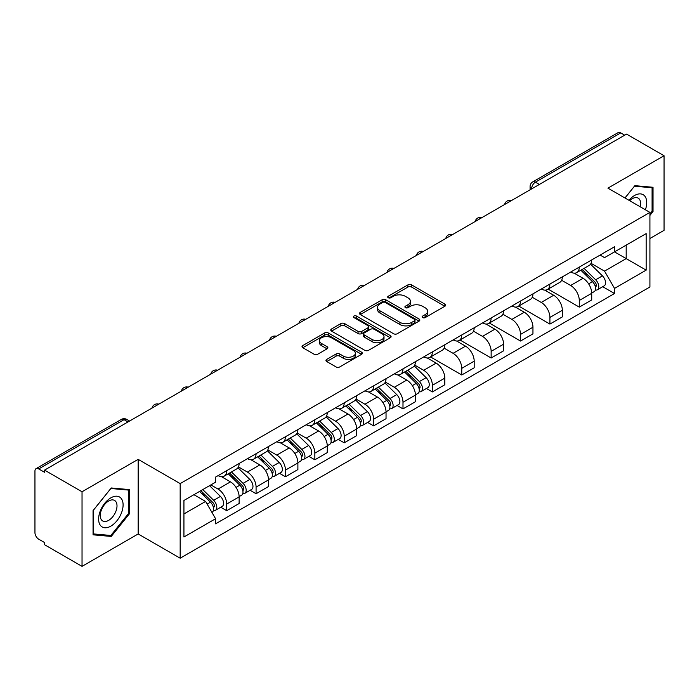 <?xml version="1.0" encoding="UTF-8"?>
<svg xmlns="http://www.w3.org/2000/svg" width="699" height="699" viewBox="0 0 699 699"><rect width="100%" height="100%" fill="white"/><g stroke="black" fill="none" stroke-linecap="round" stroke-linejoin="round"><path stroke-width="1.05" d="M422.633 317.582A1.826 1.057 0 0 0 425.219 317.582L444.87 306.241A2.613 1.512 0 0 0 445.63 305.175A2.613 1.512 0 0 0 444.87 304.109L411.589 284.895A2.613 1.512 0 0 0 407.893 284.895L388.242 296.236A1.826 1.057 0 0 0 387.709 296.979A1.826 1.057 0 0 0 388.242 297.73A1.826 1.057 0 0 0 390.837 297.73L393.38 296.262A8.371 4.832 0 0 1 405.21 296.262L407.98 297.861A8.371 4.832 0 0 1 410.435 301.278A8.371 4.832 0 0 1 407.98 304.694L405.437 306.162A1.826 1.057 0 0 0 404.904 306.913A1.826 1.057 0 0 0 405.437 307.656A1.826 1.057 0 0 0 408.033 307.656L410.566 306.188A8.371 4.832 0 0 1 422.406 306.188L425.175 307.787A8.371 4.832 0 0 1 427.631 311.204A8.371 4.832 0 0 1 425.175 314.62L422.633 316.088A1.826 1.057 0 0 0 422.1 316.839A1.826 1.057 0 0 0 422.633 317.582L422.633 316.088M326.73 359.4A2.613 1.512 0 0 0 325.961 360.466A2.613 1.512 0 0 0 326.73 361.532L336.062 366.923A2.613 1.512 0 0 0 339.758 366.923L361.575 354.332A2.613 1.512 0 0 0 362.344 353.257A2.613 1.512 0 0 0 361.575 352.191L328.294 332.977A2.613 1.512 0 0 0 324.598 332.977L302.781 345.577A2.613 1.512 0 0 0 302.02 346.643A2.613 1.512 0 0 0 302.781 347.709L314.061 354.218A2.613 1.512 0 0 0 317.757 354.218L327.097 348.827A2.613 1.512 0 0 0 327.866 347.761A2.613 1.512 0 0 0 327.097 346.695L321.505 343.471A6.99 4.037 0 0 1 319.452 340.614A6.99 4.037 0 0 1 323.777 336.883A6.99 4.037 0 0 1 331.396 337.757L353.301 350.409A6.99 4.037 0 0 1 355.354 353.257A6.99 4.037 0 0 1 351.038 356.988A6.99 4.037 0 0 1 343.41 356.114L339.758 354.009A2.613 1.512 0 0 0 336.062 354.009L326.73 359.4L326.73 361.532M180.167 483.603L138.166 459.357L82.036 491.764L44.553 470.121L626.566 134.103L664.05 155.737L607.92 188.145L649.921 212.391L180.167 483.603L180.167 558.204L649.921 286.992L649.921 212.391M393.563 333.729A2.613 1.512 0 0 0 397.259 333.729L419.077 321.129A2.613 1.512 0 0 0 419.837 320.063A2.613 1.512 0 0 0 419.077 318.997L385.796 299.784A2.613 1.512 0 0 0 382.1 299.784L360.282 312.383A2.613 1.512 0 0 0 359.513 313.449A2.613 1.512 0 0 0 360.282 314.515L393.563 333.729M354.638 317.975A1.826 1.057 0 0 1 356.49 318.237L356.49 316.062L390.33 335.599A2.613 1.512 0 0 1 391.091 336.665A2.613 1.512 0 0 1 390.33 337.731L368.513 350.33A2.613 1.512 0 0 1 364.808 350.33L331.536 331.116L331.536 328.976A2.613 1.512 0 0 0 330.767 330.042A2.613 1.512 0 0 0 331.536 331.116M331.536 328.976L340.867 323.585A2.613 1.512 0 0 1 344.572 323.585L358.063 331.378A2.613 1.512 0 0 0 361.759 331.378L367.954 327.805A2.613 1.512 0 0 0 368.723 326.739A2.613 1.512 0 0 0 367.954 325.673L353.904 317.556A1.826 1.057 0 0 1 353.371 316.813A1.826 1.057 0 0 1 354.498 315.834A1.826 1.057 0 0 1 356.49 316.062M82.036 491.764L82.036 566.365L44.553 544.722L44.553 542.546L38.716 539.174A5.33 3.076 -120 0 1 34.95 532.647L34.95 471.1A5.33 3.076 -120 0 1 36.051 468.662L121.381 419.4A5.33 3.076 60 0 1 124.038 419.662L38.716 468.924A5.33 3.076 -120 0 0 36.051 468.662M649.921 238.499L664.05 230.338L664.05 155.737M82.036 566.365L138.166 533.957L180.167 558.204M44.553 470.121L44.553 472.297L38.716 468.924M539.357 184.449L535.408 182.168A5.33 3.076 60 0 0 532.743 181.897L618.065 132.635A5.33 3.076 60 0 1 620.729 132.906L535.408 182.168A5.33 3.076 120 0 0 531.642 188.686L531.642 188.905M624.688 135.187L620.729 132.906M579.288 267.097A12.25 7.077 60 0 1 576.754 272.593L589.187 265.419A12.25 7.077 -120 0 0 591.721 259.914M561.646 280.29L570.629 285.472A12.25 7.077 60 0 1 579.288 300.483L591.721 293.3A12.25 7.077 -120 0 0 583.062 278.298L574.159 273.16M591.721 293.3L591.721 299.932L579.288 307.114L548.13 289.124M576.754 272.593A12.25 7.077 60 0 1 570.725 272.042M579.288 300.483L579.288 307.114M549.903 284.056A12.25 7.077 60 0 1 547.369 289.561L559.803 282.379A12.25 7.077 -120 0 0 562.337 276.883M518.745 306.083L549.912 324.074L562.337 316.9L562.337 310.269A12.25 7.077 -120 0 0 553.678 295.258L544.774 290.12M547.369 289.561A12.25 7.077 60 0 1 541.341 289.01M532.262 297.25L541.244 302.44A12.25 7.077 60 0 1 549.912 317.442L549.912 324.074M520.528 301.024A12.25 7.077 60 0 1 517.985 306.52L530.419 299.347A12.25 7.077 -120 0 0 532.953 293.842M489.361 323.052L520.528 341.042L532.953 333.869L532.953 327.228A12.25 7.077 -120 0 0 524.294 312.226L515.39 307.088M517.985 306.52A12.25 7.077 60 0 1 511.956 305.97M502.878 314.218L511.86 319.399A12.25 7.077 60 0 1 520.528 334.41L520.528 341.042M491.144 317.984A12.25 7.077 60 0 1 488.601 323.488L501.034 316.306A12.25 7.077 -120 0 0 503.568 310.81M459.977 340.011L491.144 358.002L503.577 350.828L503.577 344.196A12.25 7.077 -120 0 0 494.909 329.185L486.015 324.048M488.601 323.488A12.25 7.077 60 0 1 482.572 322.938M473.503 331.177L482.476 336.368A12.25 7.077 60 0 1 491.144 351.37L491.144 358.002M461.759 334.952A12.25 7.077 60 0 1 459.217 340.448L471.65 333.274A12.25 7.077 -120 0 0 474.193 327.77M430.593 356.979L461.759 374.97L474.193 367.796L474.193 361.156A12.25 7.077 -120 0 0 465.525 346.154L456.63 341.016M459.217 340.448A12.25 7.077 60 0 1 453.188 339.897M444.118 348.146L453.092 353.327A12.25 7.077 60 0 1 461.759 368.338L461.759 374.97M432.375 351.912A12.25 7.077 60 0 1 429.841 357.416L442.266 350.243A12.25 7.077 -120 0 0 444.809 344.738M426.416 388.495L432.375 391.938L444.809 384.756L444.809 378.124A12.25 7.077 -120 0 0 436.141 363.113L427.246 357.975M429.841 357.416A12.25 7.077 60 0 1 423.804 356.866M414.734 365.114L423.708 370.295A12.25 7.077 60 0 1 432.375 385.298L432.375 391.938M402.991 368.88A12.25 7.077 60 0 1 400.457 374.376L412.882 367.202A12.25 7.077 -120 0 0 415.424 361.706M397.032 405.455L402.991 408.898L415.424 401.724L415.424 395.084A12.25 7.077 -120 0 0 406.757 380.081L397.862 374.944M400.457 374.376A12.25 7.077 60 0 1 394.419 373.825M385.35 382.073L394.332 387.255A12.25 7.077 60 0 1 402.991 402.266L402.991 408.898M373.607 385.848A12.25 7.077 60 0 1 371.073 391.344L383.506 384.17A12.25 7.077 -120 0 0 386.04 378.666M367.648 422.423L373.607 425.866L386.04 418.684L386.04 412.052A12.25 7.077 -120 0 0 377.373 397.041L368.478 391.912M371.073 391.344A12.25 7.077 60 0 1 365.035 390.793M355.966 399.042L364.948 404.223A12.25 7.077 60 0 1 373.607 419.225L373.607 425.866M344.223 402.807A12.25 7.077 60 0 1 341.689 408.312L354.122 401.13A12.25 7.077 -120 0 0 356.656 395.634M338.264 439.383L344.223 442.825L356.656 435.652L356.656 429.02A12.25 7.077 -120 0 0 347.997 414.009L339.094 408.871M341.689 408.312A12.25 7.077 60 0 1 335.66 407.753M326.582 416.001L335.564 421.182A12.25 7.077 60 0 1 344.223 436.193L344.223 442.825M314.838 419.776A12.25 7.077 60 0 1 312.304 425.272L324.738 418.098A12.25 7.077 -120 0 0 327.272 412.593M308.879 456.351L314.847 459.793L327.272 452.611L327.272 445.979A12.25 7.077 -120 0 0 318.613 430.977L309.709 425.84M312.304 425.272A12.25 7.077 60 0 1 306.276 424.721M297.197 432.969L306.179 438.151A12.25 7.077 60 0 1 314.847 453.153L314.847 459.793M285.463 436.735A12.25 7.077 60 0 1 282.92 442.24L295.354 435.058A12.25 7.077 -120 0 0 297.888 429.562M279.495 473.31L285.463 476.753L297.888 469.579L297.888 462.948A12.25 7.077 -120 0 0 289.229 447.937L280.325 442.799M282.92 442.24A12.25 7.077 60 0 1 276.891 441.681M267.813 449.929L276.795 455.11A12.25 7.077 60 0 1 285.463 470.121L285.463 476.753M256.079 453.703A12.25 7.077 60 0 1 253.536 459.199L265.969 452.026A12.25 7.077 -120 0 0 268.503 446.521M250.12 490.279L256.079 493.721L268.512 486.539L268.512 479.907A12.25 7.077 -120 0 0 259.845 464.905L250.95 459.767M253.536 459.199A12.25 7.077 60 0 1 247.507 458.649M238.438 466.897L247.411 472.078A12.25 7.077 60 0 1 256.079 487.089L256.079 493.721M226.694 470.663A12.25 7.077 60 0 1 224.152 476.168L236.585 468.985A12.25 7.077 -120 0 0 239.128 463.489M220.735 507.238L226.694 510.681L239.128 503.507L239.128 496.875A12.25 7.077 -120 0 0 230.46 481.864L221.566 476.727M224.152 476.168A12.25 7.077 60 0 1 218.123 475.608M210.871 484.914L218.027 489.047A12.25 7.077 60 0 1 226.694 504.049L226.694 510.681M600.1 255.074L604.53 257.634L646.156 233.597L626.19 245.131L626.19 258.613L604.53 271.116L591.031 263.322M183.933 513.948L205.602 501.436L215.58 518.728L183.933 536.998L183.933 500.458L215.58 482.188L215.58 477.076L614.517 246.756L614.517 251.867L646.156 270.137L614.517 288.407L604.53 271.116M646.156 233.597L646.156 270.137M215.58 518.728L215.58 523.839L614.517 293.519L614.517 288.407M649.921 215.388L653.032 211.517L653.032 187.28L634.858 185.663L624.95 197.983M138.166 459.357L138.166 533.957M93.054 534.814L111.237 536.439L129.411 513.826L129.411 489.597L111.237 487.972L93.054 510.585L93.054 534.814M205.602 501.436L193.92 494.7M602.713 286.704L614.517 293.519M652.088 210.976L653.032 211.517M109.315 535.329L111.237 536.439M128.467 513.284L129.411 513.826M423.367 317.844L425.175 316.796A8.371 4.832 0 0 0 427.631 313.379L427.631 311.204M410.435 301.278L410.435 303.453A8.371 4.832 0 0 1 407.98 306.87L406.171 307.918M444.835 306.258L411.589 287.071A2.613 1.512 0 0 0 407.893 287.071L388.976 297.984M419.042 321.156L385.796 301.959A2.613 1.512 0 0 0 382.1 301.959L360.317 314.533M414.455 320.815A1.826 1.057 0 0 0 414.988 320.063A1.826 1.057 0 0 0 414.455 319.321L385.245 302.449A1.826 1.057 0 0 0 382.65 302.449L379.976 304.004A8.371 4.832 0 0 0 377.521 307.42A8.371 4.832 0 0 0 379.976 310.828L399.942 322.361A8.371 4.832 0 0 0 411.772 322.361L414.455 320.815L414.455 322.99A1.826 1.057 0 0 0 414.988 322.239L414.988 320.063M377.521 307.42L377.521 309.587A8.371 4.832 0 0 0 379.976 313.003L379.976 310.828M414.455 322.99L411.772 324.537A8.371 4.832 0 0 1 399.942 324.537L379.976 313.003M331.571 331.134L340.867 325.76L340.867 323.585M368.723 326.739L368.723 328.914A2.613 1.512 0 0 1 367.954 329.98L361.759 333.554A2.613 1.512 0 0 1 358.063 333.554L344.572 325.76A2.613 1.512 0 0 0 340.867 325.76M356.49 318.237L390.295 337.748M372.069 339.469A6.99 4.037 0 0 0 379.688 340.343A6.99 4.037 0 0 0 384.004 336.612A6.99 4.037 0 0 0 381.96 333.755L374.245 329.299A2.613 1.512 0 0 0 370.54 329.299L364.354 332.873A2.613 1.512 0 0 0 363.585 333.939A2.613 1.512 0 0 0 364.354 335.004L372.069 339.469L372.069 341.636A6.99 4.037 0 0 0 379.688 342.519A6.99 4.037 0 0 0 384.004 338.788L384.004 336.612M363.585 333.939L363.585 336.114A2.613 1.512 0 0 0 364.354 337.18L364.354 335.004M372.069 341.636L364.354 337.18M355.354 353.257L355.354 355.433A6.99 4.037 0 0 1 351.038 359.164A6.99 4.037 0 0 1 343.41 358.29L339.758 356.184A2.613 1.512 0 0 0 336.062 356.184L326.765 361.558M319.452 340.614L319.452 342.79A6.99 4.037 0 0 0 321.505 345.647L321.505 343.471M327.062 348.853L321.505 345.647M361.575 352.191L361.575 354.332L328.294 335.153A2.613 1.512 0 0 0 324.598 335.153L302.816 347.735M580.869 270.216L592.446 281.636A6.658 3.845 60 0 1 594.202 291.623L591.721 293.056M583.184 272.496L588.086 275.327M582.153 269.473L594.832 281.977A3.198 1.844 60 0 1 595.679 286.773A3.198 1.844 60 0 1 595.382 286.887M584.076 268.372L595.653 279.783A6.658 3.845 60 0 1 597.409 289.77A6.658 3.845 60 0 1 595.399 289.989M590.55 264.152L602.433 275.869A6.658 3.845 60 0 1 604.189 285.856L597.409 289.77M645.395 209.779A17.318 9.996 120 0 0 645.081 196.489A17.318 9.996 120 0 0 628.934 200.272M640.214 206.79A11.857 6.841 120 0 0 639.506 199.364A11.857 6.841 120 0 0 638.178 198.123A11.857 6.841 120 0 0 629.65 200.692M624.993 198L634.482 186.196L652.088 187.769L652.088 211.247L649.921 213.946M650.926 187.096L652.088 187.769M121.46 498.798A17.318 9.996 120 0 0 104.736 503.28A17.318 9.996 120 0 0 100.254 525.176A17.318 9.996 120 0 0 116.978 520.694A17.318 9.996 120 0 0 121.46 498.798M115.885 501.672A11.857 6.841 120 0 0 114.557 500.432A11.857 6.841 120 0 0 103.522 505.971A11.857 6.841 120 0 0 101.372 519.733A11.857 6.841 120 0 0 102.701 520.965A11.857 6.841 120 0 0 113.727 515.434A11.857 6.841 120 0 0 115.885 501.672M110.853 535.469L93.247 533.896L93.247 510.419L110.853 488.505L128.467 490.078L128.467 513.564L110.853 535.469M127.297 489.405L128.467 490.078M404.572 371.999L416.15 383.419A6.658 3.845 60 0 1 417.906 393.406L415.424 394.839M406.879 374.28L411.79 377.111M405.857 371.256L418.535 383.768A3.198 1.844 60 0 1 419.374 388.557A3.198 1.844 60 0 1 419.085 388.67M407.779 370.155L419.348 381.575A6.658 3.845 60 0 1 421.104 391.554A6.658 3.845 60 0 1 419.094 391.772M414.254 365.935L426.128 377.661A6.658 3.845 60 0 1 427.884 387.639L421.104 391.554M375.188 388.967L386.765 400.387A6.658 3.845 60 0 1 388.522 410.365L386.04 411.807M377.495 391.248L382.405 394.079M376.473 388.225L389.151 400.728A3.198 1.844 60 0 1 389.99 405.525A3.198 1.844 60 0 1 389.701 405.638M378.395 387.115L389.972 398.535A6.658 3.845 60 0 1 391.728 408.522A6.658 3.845 60 0 1 389.71 408.732M384.869 382.903L396.752 394.62A6.658 3.845 60 0 1 398.509 404.607L391.728 408.522M345.804 405.927L357.381 417.347A6.658 3.845 60 0 1 359.137 427.334L356.656 428.767M348.119 408.207L353.021 411.038M347.088 405.193L359.767 417.696A3.198 1.844 60 0 1 360.614 422.484A3.198 1.844 60 0 1 360.317 422.598M349.011 404.083L360.588 415.503A6.658 3.845 60 0 1 362.344 425.481A6.658 3.845 60 0 1 360.334 425.7M355.485 399.872L367.368 411.589A6.658 3.845 60 0 1 369.124 421.567L362.344 425.481M316.429 422.895L327.997 434.315A6.658 3.845 60 0 1 329.753 444.302L327.272 445.735M318.735 425.175L323.637 428.006M317.704 422.152L330.382 434.656A3.198 1.844 60 0 1 331.23 439.453A3.198 1.844 60 0 1 330.933 439.566M319.626 421.043L331.204 432.463A6.658 3.845 60 0 1 332.96 442.45A6.658 3.845 60 0 1 330.95 442.659M326.101 416.831L337.984 428.548A6.658 3.845 60 0 1 339.74 438.535L332.96 442.45M287.044 439.854L298.613 451.274A6.658 3.845 60 0 1 300.369 461.261L297.888 462.694M289.351 442.135L294.253 444.966M288.329 439.121L300.998 451.624A3.198 1.844 60 0 1 301.846 456.412A3.198 1.844 60 0 1 301.549 456.534M290.242 438.011L301.819 449.431A6.658 3.845 60 0 1 303.576 459.418A6.658 3.845 60 0 1 301.566 459.627M296.717 433.799L308.6 445.516A6.658 3.845 60 0 1 310.356 455.495L303.576 459.418M257.66 456.823L269.237 468.243A6.658 3.845 60 0 1 270.994 478.23L268.503 479.663M259.967 459.103L264.877 461.934M258.945 456.08L271.614 468.583A3.198 1.844 60 0 1 272.461 473.38A3.198 1.844 60 0 1 272.173 473.494M260.858 454.97L272.435 466.39A6.658 3.845 60 0 1 274.191 476.377A6.658 3.845 60 0 1 272.182 476.596M267.341 450.759L279.216 462.476A6.658 3.845 60 0 1 280.972 472.463L274.191 476.377M228.276 473.791L239.853 485.211A6.658 3.845 60 0 1 241.609 495.189L239.119 496.622M230.583 476.063L235.493 478.894M229.56 473.048L242.238 485.552A3.198 1.844 60 0 1 243.077 490.34A3.198 1.844 60 0 1 242.789 490.462M231.474 471.939L243.051 483.359A6.658 3.845 60 0 1 244.807 493.345A6.658 3.845 60 0 1 242.798 493.555M237.957 467.727L249.831 479.444A6.658 3.845 60 0 1 251.588 489.431L244.807 493.345M199.582 491.432L210.469 502.17A6.658 3.845 60 0 1 212.225 512.157L211.893 512.35M201.198 493.031L206.109 495.862M200.866 490.689L212.854 502.511A3.198 1.844 60 0 1 213.693 507.308A3.198 1.844 60 0 1 213.405 507.422M202.78 489.58L213.667 500.318A6.658 3.845 60 0 1 215.423 510.305A6.658 3.845 60 0 1 213.413 510.523M209.56 485.665L220.447 496.404A6.658 3.845 60 0 1 222.203 506.391L215.423 510.305M531.825 188.8L531.642 188.686A5.33 3.076 0 0 1 530.078 186.511L530.078 189.805M256.079 487.089L268.512 479.907M285.463 470.121L297.888 462.948M314.847 453.153L327.272 445.979M344.223 436.193L356.656 429.02M373.607 419.225L386.04 412.052M402.991 402.266L415.424 395.084M432.375 385.298L444.809 378.124M461.759 368.338L474.193 361.156M491.144 351.37L503.577 344.196M520.528 334.41L532.953 327.228M549.912 317.442L562.337 310.269M226.694 504.049L239.128 496.875M218.027 489.047L230.46 481.864M247.411 472.078L259.845 464.905M276.795 455.11L289.229 447.937M306.179 438.151L318.613 430.977M335.564 421.182L347.997 414.009M364.948 404.223L377.373 397.041M394.332 387.255L406.757 380.081M423.708 370.295L436.141 363.113M453.092 353.327L465.525 346.154M482.476 336.368L494.909 329.185M511.86 319.399L524.294 312.226M541.244 302.44L553.678 295.258M570.629 285.472L583.062 278.298M510.969 200.84A5.33 3.076 120 0 0 508.61 202.203M481.585 217.808A5.33 3.076 120 0 0 479.226 219.163M452.201 234.768A5.33 3.076 120 0 0 449.85 236.131M422.816 251.736A5.33 3.076 120 0 0 420.466 253.09M393.432 268.696A5.33 3.076 120 0 0 391.082 270.059M364.048 285.664A5.33 3.076 120 0 0 361.698 287.018M334.664 302.623A5.33 3.076 120 0 0 332.313 303.986M305.28 319.592A5.33 3.076 120 0 0 302.929 320.946M275.904 336.56A5.33 3.076 120 0 0 273.545 337.914M246.52 353.519A5.33 3.076 120 0 0 244.161 354.874M217.136 370.487A5.33 3.076 120 0 0 214.785 371.842M187.751 387.447A5.33 3.076 120 0 0 185.401 388.81M158.367 404.415A5.33 3.076 120 0 0 156.017 405.769M127.996 421.943L124.038 419.662A5.33 3.076 120 0 1 126.702 419.4A5.33 5.33 0 0 0 121.381 419.4M425.175 316.796L425.175 314.62M405.437 307.656L405.437 306.162M407.98 306.87L407.98 304.694M388.242 297.73L388.242 296.236M407.893 287.071L407.893 284.895M411.589 287.071L411.589 284.895M444.87 306.241L444.87 304.109M360.282 314.515L360.282 312.383M382.1 301.959L382.1 299.784M385.796 301.959L385.796 299.784M419.077 321.129L419.077 318.997M399.942 324.537L399.942 322.361M411.772 324.537L411.772 322.361M344.572 325.76L344.572 323.585M358.063 333.554L358.063 331.378M361.759 333.554L361.759 331.378M367.954 329.98L367.954 327.805M390.33 337.731L390.33 335.599M336.062 356.184L336.062 354.009M339.758 356.184L339.758 354.009M343.41 358.29L343.41 356.114M327.097 348.827L327.097 346.695M302.781 347.709L302.781 345.577M324.598 335.153L324.598 332.977M328.294 335.153L328.294 332.977M592.446 281.636L588.619 283.846M596.334 285.306L595.137 286.005M602.433 275.869L595.653 279.783M416.15 383.419L412.323 385.63M420.038 387.097L418.841 387.788M426.128 377.661L419.348 381.575M386.765 400.387L382.938 402.598M390.654 404.057L389.457 404.756M396.752 394.62L389.972 398.535M357.381 417.347L353.554 419.557M361.269 421.025L360.072 421.715M367.368 411.589L360.588 415.503M327.997 434.315L324.179 436.526M331.885 437.985L330.688 438.684M337.984 428.548L331.204 432.463M298.613 451.274L294.795 453.485M302.51 454.953L301.304 455.643M308.6 445.516L301.819 449.431M269.237 468.243L265.41 470.453M273.126 471.912L271.92 472.611M279.216 462.476L272.435 466.39M239.853 485.211L236.026 487.413M243.741 488.881L242.536 489.571M249.831 479.444L243.051 483.359M210.469 502.17L207.131 504.093M214.357 505.84L213.16 506.539M220.447 496.404L213.667 500.318M511.415 200.578A5.33 5.33 0 0 0 504.582 204.527M482.03 217.546A5.33 5.33 0 0 0 475.198 221.496M452.655 234.506A5.33 5.33 0 0 0 445.813 238.455M423.271 251.474A5.33 5.33 0 0 0 416.429 255.423M393.887 268.433A5.33 5.33 0 0 0 387.045 272.383M364.502 285.402A5.33 5.33 0 0 0 357.67 289.351M335.118 302.37A5.33 5.33 0 0 0 328.285 306.311M305.734 319.329A5.33 5.33 0 0 0 298.901 323.279M276.35 336.298A5.33 5.33 0 0 0 269.517 340.238M246.965 353.257A5.33 5.33 0 0 0 240.133 357.206M217.59 370.225A5.33 5.33 0 0 0 210.749 374.166M188.206 387.185A5.33 5.33 0 0 0 181.364 391.134M158.822 404.153A5.33 5.33 0 0 0 151.98 408.094M129.56 421.043L126.702 419.4M532.743 181.897A5.33 5.33 0 0 0 530.078 186.511"/></g></svg>
